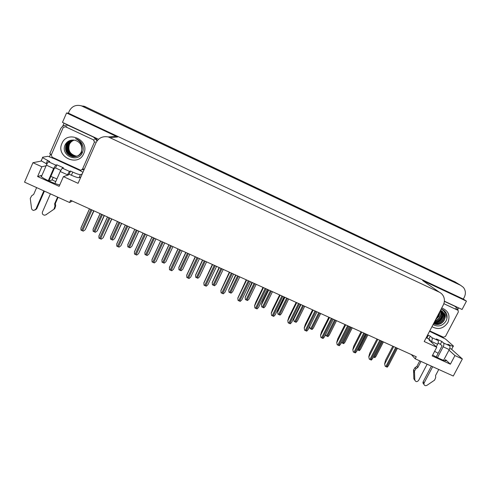 <?xml version="1.0" encoding="UTF-8"?>
<svg xmlns="http://www.w3.org/2000/svg" width="491" height="491" viewBox="0 0 491 491"><rect width="100%" height="100%" fill="white"/><g stroke="black" fill="none" stroke-linecap="round" stroke-linejoin="round"><path stroke-width="0.74" d="M56.931 178.927L50.837 176.398M428.938 339.066L429.165 340.073L436.751 347.254L424.212 341.521L443.25 305.077C444.613 302.339 444.772 299.602 443.723 296.865C442.814 294.729 441.317 293.158 439.224 292.139L108.308 136.934C102.699 135.939 98.587 137.897 95.972 142.813L78.069 183.321L63.413 176.619L68.476 174.919L68.574 174.379M411.311 354.545L415.183 358.804L453.279 376.032L462.356 358.958L454.948 355.57L450.376 364.199L446.061 360.106C447.958 362.352 439.427 359.105 432.688 354.987M49.382 156.905L50.598 154.113M62.658 126.353L64.063 123.118M458.686 307.894L457.71 309.747M443.305 337.145L442.962 337.802M110.365 137.664L117.613 136.989L66.561 112.961L62.474 122.376L98.55 139.266M444.38 301.192L462.068 309.477L466.45 301.149L422.653 280.533L425.022 282.196M117.613 136.989L115.716 136.308L109.18 136.86M463.32 299.074L68.384 113.169L69.311 111.04C71.87 106.259 75.866 104.509 81.291 105.792L460.711 285.363L463.369 287.376C465.683 290.334 465.996 293.606 464.314 297.19L463.32 299.074L466.45 301.149M462.356 358.958L451.321 349.046M81.291 105.792L85.397 106.811L456.833 282.982M46.129 165.768L41.833 166.762L32.946 162.699L24.55 182.143L69.587 202.513L72.3 201.04M32.946 162.699L41.428 161.03M66.561 112.961L68.384 113.169M48.91 180.995L52.071 179.945L53.218 177.319M454.948 355.57L448.977 350.132M59.767 184.935C54.483 183.873 42.699 178.472 41.146 176.392L41.176 175.52L37.592 176.539L59.147 186.341L63.413 176.619M37.592 176.539L41.833 166.762M415.183 358.804L416.239 356.779L70.581 200.267L69.587 202.513M450.376 364.199L432.19 355.932L436.751 347.254M434.621 351.304L438.144 353.317M83.108 106.044L84.581 106.394L455.341 282.067L460.711 285.363M55.753 181.621L52.101 179.878M84.581 106.394L455.685 282.239M104.35 215.555L97.249 230.899L95.364 232.274L94.677 232.004L93.087 231.255L93.1 229.107L100.054 213.61M93.953 210.848L85.256 229.714L83.286 231.132L81.598 230.414L80.935 230.083L80.972 227.873L89.472 208.822M121.67 223.399L114.599 238.687L112.77 240.081L111.144 239.387L110.506 239.068L110.493 236.914L117.472 221.496M138.861 231.181L131.821 246.421L130.041 247.826L128.439 247.139L127.795 246.82L127.752 244.665L134.755 229.322M155.929 238.908L148.896 254.154L147.196 255.516L145.6 254.835L144.962 254.516L144.894 252.356L151.922 237.092M111.831 218.943L103.165 237.742L101.25 239.172L99.575 238.46L98.918 238.129L98.924 235.913L107.455 216.961M129.575 226.977L120.939 245.703L119.08 247.151L117.423 246.445L116.766 246.114L116.735 243.898L125.303 225.044M147.19 234.95L138.554 253.669L136.774 255.075L136.087 254.804L134.479 254.043L134.424 251.822L143.016 233.065M151.971 259.684L160.6 241.026L151.971 259.684L152.057 261.912L152.713 262.243L154.34 262.937L156.07 261.519L164.706 242.885M429.551 331.296L445.533 339.072L453.371 345.983C453.788 346.652 452.604 346.364 449.811 345.118L447.896 344.24L449.646 345.793L443.569 343.006C444.134 343.768 443.999 345.032 443.158 346.806L437.463 357.626M432.675 366.716L424.114 382.974L423.132 381.832L431.399 366.133M443.569 343.006L441.863 341.472L436.37 338.95L438.033 340.472L431.933 337.667L430.306 336.169L427.649 334.942M436.217 356.982L442.09 345.817L440.396 344.265L441.863 341.472M440.396 344.265L438.064 343.191M430.171 341.024L430.454 340.49L428.839 338.968L426.182 337.747M428.839 338.968L430.306 336.169M455.065 306.378L454.537 305.948M444.367 301.357L454.77 306.224L457.066 308.25L457.821 310.232M440.317 336.249L440.519 335.862M453.181 346.345L451.91 348.745C452.309 349.31 451.579 349.23 449.725 348.5M421.002 361.437L417.829 367.495L416.877 366.421L419.774 360.879M431.933 337.667C432.461 338.416 432.307 339.674 431.472 341.454L431.19 341.988M414.858 380.31L413.858 378.813L413.532 370.011L415.03 367.618L416.877 366.421M417.829 367.495L415.975 368.698L415.03 367.618M413.532 370.011L414.472 371.098L414.797 379.942C415.656 381.955 416.914 382.139 418.571 380.488L427.127 364.205M436.272 346.799L437.604 344.259C438.438 342.485 438.586 341.22 438.033 340.472M414.472 371.098L415.975 368.698M413.557 371.472L414.496 372.571M443.594 360.314L449.259 349.592C450.094 347.824 450.222 346.56 449.646 345.793M423.132 381.832L422.917 382.962L423.893 384.103C424.371 385.625 425.39 386.03 426.937 385.337L434.584 380.144L435.695 377.573L435.578 375.498L438.764 369.465M422.917 382.962L423.942 384.379M423.893 384.103L424.114 382.974M82.206 173.955L80.42 174.612C79.303 174.704 76.749 173.869 72.766 172.102L70.508 171.064L69.452 171.396L62.283 168.112L60.19 171.476L54.943 183.474M50.407 193.835L42.422 212.087C42.023 213.861 42.76 214.905 44.626 215.218L45.872 214.819L54.722 208.706L45.872 214.819M62.283 168.112L63.407 167.805L56.925 164.835L55.557 167.971L54.378 168.278L48.842 180.964M60.731 170.34L55.557 167.971M70.508 171.064L69.139 174.195L68.065 174.55L67.801 175.146M80.862 176.999L79.057 177.699C77.934 177.81 75.381 176.987 71.391 175.226L69.139 174.195M46.933 164.019L41.201 160.821L41.226 160.361M56.925 164.835L55.753 165.117L48.554 161.815L49.781 161.557L42.564 157.685L42.576 157.237L48.001 156.291L53.562 158.47L53.893 158.016M97.433 140.432L95.033 137.615M51.426 154.616L49.781 153.757L60.546 128.967C62.13 125.948 64.652 124.739 68.114 125.346L93.529 137.099L97.089 140.874M68.979 125.42L66.96 125.162M82.961 169.628L84.065 169.745M80.549 170.985L80.874 170.273M80.414 170.193L80.217 170.641L53.703 158.446M80.217 170.641L82.93 172.316M48.554 161.815C48.001 162.104 47.277 163.221 46.393 165.16L41.397 176.65M36.635 187.611L33.676 194.418L31.706 195.737L30.252 198.432L31.547 208.411C31.823 209.651 32.609 210.32 33.897 210.43L35.886 209.16L43.859 190.876M48.296 180.713L53.629 168.474L55.753 165.117M44.411 191.128L36.715 208.767L35.886 209.16M35.254 209.97L36.715 208.767M67.126 175.373L69.452 171.396M54.618 203.851L55.354 203.483L55.704 205.827L54.967 206.208L54.618 203.851L57.588 197.087M58.067 197.302L55.354 203.483M46.209 214.641L46.645 214.401M55.704 205.827L54.722 208.706M54.967 206.208L53.979 209.092M52.647 210.068L53.396 209.675M439.457 312.337L438.635 315.805L436.045 318.874M441.722 307.998C448.449 310.662 450.499 315.486 447.884 322.483C443.576 328.675 438.273 330.075 431.963 326.681M433.056 324.594C438.082 327.153 442.342 326.067 445.828 321.335C447.332 318.604 447.485 315.891 446.294 313.19C445.233 311.251 443.649 309.913 441.55 309.183M433.541 323.655C437.831 325.152 441.28 323.992 443.895 320.175C445.03 318.033 445.153 315.891 444.263 313.737L442.385 311.343M433.504 323.729C437.88 325.429 441.427 324.312 444.146 320.384L444.981 318.125L444.423 313.859L440.507 310.33M433.749 323.256C437.622 324.017 440.66 322.716 442.87 319.353C444.005 317.223 444.128 315.087 443.238 312.945L441.845 310.975M433.688 323.373C437.671 324.305 440.82 323.035 443.127 319.555C444.257 317.425 444.38 315.283 443.496 313.141L441.986 311.061M434.062 322.661C437.426 322.808 440.022 321.433 441.857 318.536C442.986 316.419 443.109 314.289 442.225 312.153L441.268 310.656M433.976 322.826C437.469 323.115 440.182 321.752 442.109 318.739C443.238 316.615 443.361 314.486 442.477 312.35L441.415 310.729M434.492 321.838C437.297 321.495 439.414 320.126 440.857 317.732C441.974 315.615 442.096 313.497 441.219 311.374L440.654 310.386M434.375 322.071C437.321 321.832 439.562 320.457 441.102 317.935C442.225 315.817 442.348 313.694 441.47 311.564L440.814 310.447M435.075 320.727C437.211 320.04 438.807 318.776 439.856 316.928C440.943 314.891 441.09 312.835 440.286 310.754M434.909 321.04C437.229 320.42 438.966 319.113 440.108 317.131C441.225 315.019 441.341 312.908 440.47 310.791L440.372 310.588M435.898 319.156L438.874 316.136L439.764 311.748M435.658 319.61L439.12 316.333L439.93 311.429M443.852 303.69L457.661 310.146L458.25 310.668L458.275 312.123L445.466 336.464L443.434 337.207L429.754 330.909M441.157 309.085C444.889 310.95 446.166 313.964 444.981 318.125M438.064 321.992C440.304 320.691 441.814 318.923 442.594 316.695M436.689 322.458C440.046 321.022 442.084 318.653 442.802 315.351M446.908 318.536L446.282 313.326L443.968 310.453M83.74 153.597C78.308 167.425 55.471 156.93 61.921 143.476C67.39 129.514 90.307 140.236 83.74 153.597M65.229 144.679C59.798 155.365 77.965 163.54 82.341 152.732C83.697 149.657 83.544 146.57 81.88 143.47C80.352 141.052 78.222 139.444 75.491 138.652C80.315 140.935 82.439 144.538 81.874 149.473C81.862 144.71 79.524 141.635 74.859 140.248L74.313 140.15C70.213 139.683 67.187 141.193 65.229 144.679M72.932 140.058C69.82 140.469 67.586 142.046 66.23 144.79C64.579 150.78 66.776 154.733 72.828 156.641C76.749 157.04 79.603 155.494 81.396 152.014L82.034 148.454M73.331 140.033C69.98 140.266 67.562 141.856 66.07 144.808C64.413 150.805 66.616 154.763 72.674 156.672C76.596 157.071 79.456 155.524 81.248 152.044L81.874 149.473M73.239 140.039C70.274 140.536 68.157 142.095 66.88 144.716C65.235 150.676 67.42 154.61 73.447 156.512L76.062 156.506C78.781 155.917 80.702 154.389 81.831 151.934M73.165 140.039C70.164 140.518 68.016 142.083 66.721 144.735C65.07 150.7 67.261 154.64 73.294 156.543L75.988 156.525M73.472 140.045C70.692 140.641 68.709 142.169 67.525 144.642C65.88 150.577 68.059 154.487 74.055 156.383L76.357 156.42M73.417 140.039C70.587 140.61 68.568 142.151 67.365 144.661C65.72 150.602 67.899 154.518 73.902 156.414L76.283 156.445M73.711 140.07C71.109 140.745 69.262 142.243 68.163 144.569C66.524 150.473 68.691 154.37 74.663 156.255L76.645 156.328M73.65 140.064C71.005 140.721 69.121 142.224 68.004 144.587C66.365 150.498 68.537 154.401 74.509 156.291L76.578 156.353M73.975 140.101C71.545 140.837 69.814 142.304 68.789 144.495C67.163 150.375 69.323 154.254 75.264 156.132L77.173 156.224M73.908 140.088C71.434 140.813 69.679 142.292 68.636 144.514C67.003 150.399 69.163 154.284 75.111 156.163L76.86 156.248M74.221 140.138C71.993 140.88 70.391 142.31 69.415 144.428C67.795 150.277 69.943 154.137 75.853 156.009L77.21 156.107M74.184 140.131C71.876 140.911 70.231 142.347 69.262 144.44C67.641 150.301 69.79 154.168 75.706 156.04L77.142 156.138M63.198 127.531L65.438 126.733L93.536 139.874L94.413 142.12L82.402 169.321L80.72 170.26L52.175 157.224L51.267 154.984L63.198 127.531M82.402 169.321L83.544 168.947L81.979 169.886M168.904 244.788L161.926 259.929L162.005 262.163L162.644 262.482L164.221 263.151L165.878 261.777L172.936 246.611M185.758 252.417L178.81 267.509L178.927 269.749L180.473 270.48L181.124 270.731L182.744 269.35L189.827 254.258M202.488 259.991L195.571 275.04L195.725 277.28L196.363 277.599L197.904 278.262L199.487 276.863L206.588 261.85M177.963 248.888L169.413 267.423L169.512 269.725L170.162 270.05L171.776 270.737L173.464 269.314L182.13 250.772M195.222 256.701L186.697 275.169L186.832 277.476L188.421 278.225L189.084 278.483L190.729 277.047L199.426 258.604M212.351 264.459L203.857 282.853L204.029 285.173L204.679 285.498L206.263 286.173L207.865 284.725L216.586 266.38M219.096 267.515L212.216 282.509L212.4 284.762L213.039 285.081L214.567 285.731L216.114 284.326L223.239 269.387M228.966 292.188L228.745 289.929L228.966 292.188L229.598 292.507L231.114 293.152L232.617 291.734L239.768 276.869M235.594 274.985L228.745 289.929M245.408 299.559L245.156 297.294L245.408 299.559L246.04 299.878L247.544 300.517L249.011 299.093L256.173 284.301M251.969 282.399L245.156 297.294M261.734 306.881L261.445 304.61L261.734 306.881L262.366 307.2L263.851 307.832L265.281 306.396L272.468 291.679M268.233 289.764L262.673 301.167L261.445 304.61M277.943 314.154L277.63 311.871L277.943 314.154L278.575 314.467L280.054 315.099L281.441 313.651L288.653 299.007M284.381 297.073L278.802 308.422L277.63 311.871M221.097 292.814L220.895 290.488L221.097 292.814L221.754 293.139L223.319 293.802L224.878 292.348L233.63 274.095M229.352 272.155L220.895 290.488M238.043 300.394L237.804 298.062L238.043 300.394L238.694 300.725L240.246 301.382L241.768 299.915L250.545 281.754M246.23 279.802L237.804 298.062M254.866 307.925L254.59 305.586L254.866 307.925L255.516 308.25L257.051 308.907L258.536 307.427L267.337 289.359M262.992 287.388L255.866 302.039L254.59 305.586M271.566 315.4L271.259 313.049L271.566 315.4L272.217 315.725L273.739 316.37L275.181 314.884L284.013 296.908M279.631 294.919L272.487 309.502L271.259 313.049M288.149 322.82L287.8 320.463L288.149 322.82L288.8 323.146L290.304 323.784L291.709 322.286L300.56 304.402M296.147 302.401L288.984 316.91L287.8 320.463M294.041 321.372L293.692 319.082L294.041 321.372L294.674 321.691L296.134 322.311L297.491 320.856L304.721 306.28M293.692 319.082L294.471 316.701M320.672 313.504L313.424 328.013L312.104 329.473L311.521 329.24L310.03 328.54L309.723 326.411M309.68 326.497L310.03 328.54M336.519 320.678L329.252 335.114L327.97 336.587L325.901 335.66L325.736 334.285M325.65 334.463L325.901 335.66M352.256 327.81L344.97 342.178L343.718 343.651L341.668 342.73L341.607 342.159M341.515 342.344L341.668 342.73M367.894 334.887L360.584 349.199L359.357 350.66L357.454 349.819M383.428 341.92L376.094 356.171L374.891 357.626L373.412 356.994M304.61 330.191L304.23 327.822L304.61 330.191L305.261 330.511L306.752 331.143L308.115 329.639L316.996 311.84M312.546 309.827L305.359 324.263L304.23 327.822M320.954 337.501L320.543 335.132L320.954 337.501L321.599 337.826L323.078 338.452L324.404 336.936L333.309 319.23M328.829 317.198L321.623 331.56L320.543 335.132M337.182 344.768L336.734 342.387L337.182 344.768L337.826 345.087L339.287 345.707L340.582 344.185L349.506 326.564M344.995 324.52L337.771 338.808L336.734 342.387M353.293 351.973L352.814 349.592L353.293 351.973L353.937 352.299L355.386 352.912L356.65 351.396L365.605 333.849M361.045 331.787L353.802 346.008L352.814 349.592M369.293 359.136L368.784 356.748L369.293 359.136L369.932 359.461L371.368 360.069L372.608 358.559L381.587 341.085M376.984 339.005L369.723 353.152L368.784 356.748M385.177 366.243L384.637 363.849L385.177 366.243L385.816 366.568L387.239 367.17L388.449 365.672L397.458 348.272M392.812 346.167L385.533 360.253L384.637 363.849M445.607 359.602L445.012 360.725M82.586 106.301L85.839 106.891M439.224 292.139L422.653 280.533M41.176 175.52L40.931 176.091M454.5 281.552L455.341 282.067M101.502 214.266L93.732 231.574M102.447 214.696L94.677 232.004M104.153 215.469L97.193 230.948M90.939 209.485L81.598 230.414M91.921 209.927L82.574 230.85M93.707 210.737L85.195 229.763M118.945 222.165L111.144 239.387M119.89 222.589L112.083 239.811M121.535 223.337L114.556 238.736M136.265 230.009L128.439 247.139M137.198 230.432L129.372 247.556M138.793 231.151L131.784 246.476M153.456 237.791L145.6 254.835M154.383 238.209L146.527 255.252M108.959 217.642L99.575 238.46M109.929 218.084L100.545 238.896M111.66 218.863L103.116 237.791M126.838 225.737L117.423 246.445M127.801 226.173L118.386 246.875M129.471 226.928L120.896 245.764M144.581 233.771L135.135 254.375M145.539 234.207L136.087 254.804M147.159 234.937L138.554 253.669M162.196 241.75L152.713 262.243M163.147 242.18L153.665 262.667M449.517 345.682L449.811 345.118M428.373 335.279L426.906 338.084M454.77 306.224L454.083 305.74M431.472 341.454L437.604 344.259M443.158 346.806L449.259 349.592M413.858 378.77L414.791 379.899M71.391 175.226L72.766 172.102M47.504 160.508L46.136 163.656M93.529 137.099L93.867 137.069M69.409 125.8L69.82 125.813M79.057 177.699L80.42 174.612M46.393 165.16L53.629 168.474M60.19 171.476L67.39 174.771M457.661 310.146L455.495 308.581M65.438 126.733L66.751 126.752M94.413 142.12L95.45 141.991M93.536 139.874L94.579 139.769M168.959 244.806L161.907 259.997M170.524 245.518L162.644 262.482M171.445 245.936L163.564 262.894M185.874 252.466L178.798 267.577M187.47 253.19L179.565 270.068M188.384 253.608L180.473 270.48M202.666 260.07L195.571 275.107M204.293 260.807L196.363 277.599M205.201 261.218L197.265 278.004M178.055 248.931L169.395 267.491M179.681 249.667L170.162 270.05M180.627 250.091L171.107 270.473M195.375 256.775L186.69 275.236M197.038 257.523L187.488 277.802M197.971 257.947L188.421 278.225M212.572 264.557L203.857 282.926M214.26 265.324L204.679 285.498M215.193 265.741L205.612 285.915M219.342 267.626L212.222 282.583M220.999 268.374L213.039 285.081M221.895 268.78L213.941 285.48M235.895 275.12L228.757 290.003M237.583 275.881L229.598 292.507M238.473 276.286L230.494 292.906M252.337 282.564L245.175 297.374M254.05 283.338L246.04 299.878M254.933 283.743L246.924 300.277M268.657 289.954L261.476 304.69M270.394 290.74L262.366 307.2M271.278 291.138L263.244 307.593M284.866 297.294L277.661 311.957M286.627 298.092L278.575 314.467M287.505 298.491L279.453 314.86M229.641 272.29L220.901 290.562M231.365 273.064L221.754 293.139M232.286 273.487L222.675 293.55M246.586 279.962L237.816 298.141M248.336 280.754L238.694 300.725M249.25 281.165L239.608 301.13M263.409 287.579L254.614 305.666M265.189 288.383L255.516 308.25M266.097 288.794L256.425 308.655M280.109 295.14L271.29 313.135M281.914 295.956L272.217 315.725M282.816 296.368L273.119 316.13M296.687 302.646L287.843 320.555M298.522 303.475L288.8 323.146M299.418 303.88L289.69 323.544M300.958 304.58L293.735 319.168M302.751 305.39L294.674 321.691M303.622 305.783L295.545 322.078M318.757 312.638L310.662 328.853M319.623 313.031L311.521 329.24M334.653 319.837L326.533 335.973M335.506 320.224L327.387 336.36M350.439 326.981L342.295 343.043M351.286 327.368L343.148 343.424M366.108 334.083L357.951 350.065M366.955 334.463L358.798 350.445M381.679 341.128L373.498 357.037M382.52 341.509L374.338 357.411M313.148 310.097L304.279 327.92M315.013 310.944L305.261 330.511M315.903 311.343L306.145 330.909M320.605 335.249L329.504 317.505L320.592 335.23M331.382 318.352L321.599 337.826M332.266 318.757L322.483 338.219M336.795 342.491L345.719 324.846L336.795 342.485M347.634 325.711L337.826 345.087M348.512 326.11L338.704 345.48M361.824 332.143L352.882 349.696M363.77 333.021L353.937 352.299M364.641 333.414L354.809 352.685M377.825 339.385L368.858 356.853M379.788 340.275L369.932 359.461M380.654 340.668L370.797 359.842M393.702 346.572L384.717 363.954M395.697 347.481L385.816 366.568M396.556 347.867L386.675 366.949M446.061 360.106L445.681 360.824M108.308 136.934L115.716 136.308M68.016 175.072L68.28 174.477M100.121 213.64L93.032 229.438M89.54 208.847L80.886 228.247M117.539 221.527L110.438 237.214M134.829 229.352L127.715 244.935M151.989 237.128L144.863 252.601M107.529 216.991L98.851 236.257M125.377 225.074L116.686 244.211M143.096 233.096L134.387 252.098M160.68 241.063L151.952 259.935M413.858 378.813L414.797 379.942M68.114 125.346L68.758 125.358M41.201 160.821L42.564 157.685M65.1 126.617L66.42 126.635M169.027 244.843L161.889 260.212M185.942 252.503L178.792 267.767M202.734 260.101L195.571 275.273M178.129 248.962L169.383 267.712M195.449 256.805L186.69 275.433M212.646 264.588L203.863 283.098M219.403 267.65L212.229 282.724M235.956 275.144L228.769 290.12M252.386 282.589L245.187 297.466M268.706 289.972L261.494 304.764M284.903 297.307L277.679 312.012M229.708 272.315L220.913 290.703M246.648 279.987L237.834 298.258M263.464 287.603L254.633 305.764M280.152 295.159L271.308 313.209M296.724 302.665L287.861 320.605M300.989 304.592L293.747 319.211M313.172 310.109L304.291 327.951"/></g></svg>
